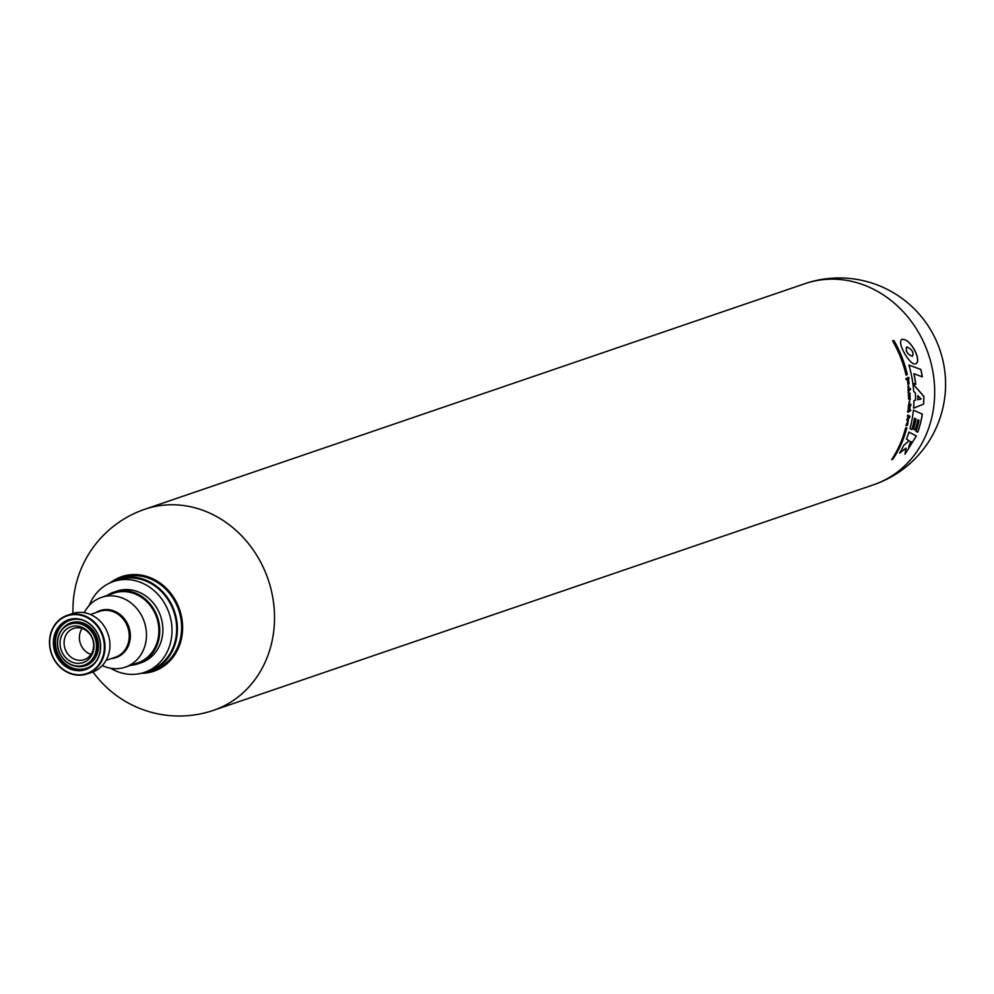 <?xml version="1.0" encoding="UTF-8"?>
<svg xmlns="http://www.w3.org/2000/svg" width="994" height="994" viewBox="0 0 994 994"><rect width="100%" height="100%" fill="white"/><g stroke="black" fill="none" stroke-linecap="round" stroke-linejoin="round"><path stroke-width="1.49" d="M908.752 380.901L908.926 382.752A106.246 93.983 -108.9 0 1 909.1 383.908L908.553 379.671L907.783 383.187L907.634 381.062A106.246 93.983 71.1 0 0 907.423 379.845L907.957 384.417L908.752 380.901L907.994 384.405M907.336 379.87A106.147 93.896 71.1 0 1 907.547 381.062L907.783 383.187M908.516 379.671L909.125 383.846M908.988 378.478L905.981 379.497M907.795 377.298L908.914 377.645L905.907 378.652A106.246 93.983 -108.9 0 1 906.068 379.497L909.075 378.49L908.094 378.242M909.075 378.49A106.246 93.983 71.1 0 0 908.914 377.645L907.845 377.298M917.884 395.624A106.246 93.983 71.1 0 1 917.884 399.712L921.09 399.004L917.797 395.612A106.147 93.896 71.1 0 1 917.797 399.712L917.884 399.712M907.323 374.651L906.031 375.086A106.246 93.983 -108.9 0 0 892.562 340.867L893.842 340.42A106.246 93.983 71.1 0 1 907.323 374.651L906.031 375.049M893.768 340.457A106.147 93.896 71.1 0 1 907.236 374.639M908.33 388.492L908.491 388.48C908.143 384.504 908.305 384.442 908.976 388.294C908.305 384.442 908.143 384.504 908.491 388.48L908.404 388.468C908.056 384.504 908.218 384.442 908.889 388.281M908.976 388.294A106.246 93.983 -108.9 0 0 908.851 387.175L907.969 386.952L908.851 387.175M907.969 386.952L908.28 387.349A106.147 93.896 71.1 0 1 908.404 388.468M908.367 387.362A106.246 93.983 71.1 0 1 908.491 388.48M908.168 390.443L908.044 390.53A106.246 93.983 -108.9 0 0 907.932 389.387L910.392 388.542A106.246 93.983 71.1 0 1 910.504 389.673L909.448 389.996L908.156 393.015M909.199 390.145L908.156 391.884A106.246 93.983 -108.9 0 1 908.243 393.028L909.535 390.008M910.218 398.544A106.246 93.983 71.1 0 1 910.231 399.663L908.504 398.929A106.246 93.983 -108.9 0 0 908.466 397.699L909.721 396.482L908.417 396.097A106.246 93.983 -108.9 0 0 908.354 394.854L909.995 393.003A106.246 93.983 71.1 0 1 910.069 394.208L908.814 395.363L910.144 395.736A106.246 93.983 71.1 0 1 910.181 396.979L908.914 398.234L910.131 398.532A106.147 93.896 71.1 0 1 910.144 399.625M909.199 404.073A106.246 93.983 -108.9 0 0 909.249 401.501L909.013 403.03A106.246 93.983 71.1 0 1 908.988 404.049L908.988 404.049C909.622 399.886 909.696 399.899 909.199 404.073C909.696 399.899 909.622 399.886 908.988 404.049M907.087 425.295A106.246 93.983 71.1 0 0 907.559 423.096L907.149 423.233A106.246 93.983 -108.9 0 1 906.938 424.276L906.404 424.463C907.969 420.909 908.417 420.773 907.733 424.028A106.246 93.983 -108.9 0 1 907.46 425.233L908.317 420.313L905.845 425.718L906.988 425.283A106.147 93.896 71.1 0 0 907.46 423.133M907.994 421.543L907.733 424.028M911.933 429.607L909.995 428.638A106.246 93.983 -108.9 0 0 913.411 410.1L922.382 414.163A106.246 93.983 71.1 0 1 917.735 432.253L915.983 431.346A106.246 93.983 -108.9 0 0 919.003 420.387L917.922 419.878A106.246 93.983 71.1 0 1 915.275 430.029L913.536 429.147A106.246 93.983 -108.9 0 0 916.021 418.971L914.617 418.3A106.246 93.983 71.1 0 1 911.933 429.607M912.927 383.883L923.886 396.357A106.246 93.983 71.1 0 1 923.575 404.123L913.573 408.161A106.246 93.983 -108.9 0 0 913.921 400.632L915.524 400.222A106.246 93.983 -108.9 0 0 915.412 393.115L913.672 391.325A106.246 93.983 -108.9 0 0 912.927 383.883M903.77 339.588L902.353 339.265C895.582 341.178 910.082 365.668 915.25 363.941C922.867 361.978 910.902 339.6 903.77 339.588M908.876 365.071L920.879 369.433A106.246 93.983 71.1 0 1 922.345 376.888L913.983 373.732A106.246 93.983 71.1 0 1 915.747 384.33L912.827 383.199A106.246 93.983 -108.9 0 0 908.876 365.071M916.331 435.981L908.976 432.067A106.246 93.983 -108.9 0 1 906.453 439.186L909.199 440.715L903.745 445.411A106.246 93.983 -108.9 0 1 899.682 453.065L906.019 448.108L904.975 454.196L916.331 435.981L904.95 454.183M905.571 428.103A106.246 93.983 71.1 0 1 891.618 459.601L892.898 459.166A106.246 93.983 -108.9 0 0 906.851 427.668L905.571 428.103M907.497 416.213A106.246 93.983 -108.9 0 0 907.646 415.094L909.845 416.225A106.246 93.983 71.1 0 1 909.634 417.604L906.863 420.325A106.246 93.983 -108.9 0 0 907.062 419.157L907.659 418.586A106.246 93.983 -108.9 0 0 907.969 416.436L907.497 416.213M907.597 411.889L910.591 410.87A106.246 93.983 71.1 0 0 910.666 410.05L907.671 411.056A106.246 93.983 -108.9 0 1 907.597 411.889L908.479 412.199M909.87 409.516L908.64 408.049A106.246 93.983 71.1 0 1 908.504 410.062L908.156 410.187A106.246 93.983 -108.9 0 0 908.367 406.919L909.634 408.385A106.246 93.983 -108.9 0 0 909.746 406.496L910.082 406.384A106.246 93.983 71.1 0 1 909.87 409.516L909.783 409.516A106.147 93.896 71.1 0 0 909.995 406.422M910.864 405.39L910.417 405.54A106.246 93.983 -108.9 0 0 910.467 404.347L910.914 404.198A106.246 93.983 71.1 0 1 910.864 405.39L910.777 405.378A106.147 93.896 71.1 0 0 910.827 404.223M910.119 405.602L908.404 406.198A106.246 93.983 -108.9 0 0 908.441 405.08L910.169 404.483A106.246 93.983 71.1 0 1 910.119 405.602L910.032 405.602A106.147 93.896 71.1 0 0 910.082 404.521M909.547 402.818L909.56 401.427A106.246 93.983 71.1 0 1 909.547 402.818L909.46 402.818A106.147 93.896 71.1 0 0 909.473 401.427L909.473 401.427M909.92 393.09A106.147 93.896 71.1 0 1 909.982 394.196L908.727 395.351L910.057 395.724A106.147 93.896 71.1 0 1 910.094 396.966L908.827 398.221L910.131 398.532M908.106 418.151L909.261 417.045L908.33 416.598A106.246 93.983 71.1 0 1 908.106 418.151L908.007 418.151A106.147 93.896 71.1 0 0 908.243 416.585L908.33 416.598M910.566 410.137A106.147 93.896 71.1 0 1 910.504 410.857L907.51 411.876M910.628 441.522L911.759 442.168L908.74 447.089L910.529 441.51L908.74 447.089M907.708 347.291C912.293 349.739 913.871 352.746 912.442 356.312C907.597 354.498 905.658 351.416 906.615 347.03L907.708 347.291M913.983 373.732L913.884 373.719A106.147 93.896 71.1 0 1 915.648 384.293M908.876 365.096L920.792 369.433A106.147 93.896 71.1 0 1 922.258 376.863M902.303 339.265L903.67 339.575C910.69 339.662 922.594 361.381 915.35 363.953M906.615 347.03L906.516 347.03C905.559 351.404 907.497 354.498 912.343 356.299L912.442 356.312M906.019 448.108L899.582 453.053M908.963 432.104L916.244 435.968M914.617 418.3L914.53 418.3A106.147 93.896 71.1 0 1 911.846 429.57M917.922 419.878L917.835 419.866A106.147 93.896 71.1 0 1 915.188 429.992M913.399 410.124L922.295 414.15A106.147 93.896 71.1 0 1 917.648 432.216M923.575 404.123L913.585 408.112M923.886 396.357L923.799 396.345A106.147 93.896 71.1 0 1 923.488 404.111M912.939 383.982L923.799 396.345M79.098 627.823A16.488 14.587 -108.9 0 0 73.544 628.457A16.488 14.587 -108.9 0 0 65.07 648.771A16.488 14.587 -108.9 0 0 84.204 659.656A16.488 14.587 -108.9 0 0 93.436 642.41A16.488 14.587 -108.9 0 0 79.098 627.823M82.092 628.469A16.488 14.587 -108.9 0 0 90.963 654.425M110.558 668.216A47.998 42.456 -108.9 0 0 144.453 672.366A47.998 42.456 -108.9 0 0 171.341 622.145A47.998 42.456 -108.9 0 0 129.593 579.701A47.998 42.456 -108.9 0 0 113.415 581.54A47.998 42.456 -108.9 0 0 89.149 605.557M130.612 665.321A37.822 33.461 -108.9 0 0 138.042 663.806L141.173 662.737A37.822 33.461 -108.9 0 0 162.345 623.163A37.822 33.461 -108.9 0 0 129.456 589.715A37.822 33.461 -108.9 0 0 116.708 591.157L113.589 592.225A37.822 33.461 -108.9 0 0 106.78 595.58M102.32 665.57A36.853 32.603 -108.9 0 0 125.319 667.136A36.853 32.603 -108.9 0 0 145.956 628.568A36.853 32.603 -108.9 0 0 113.912 595.978A36.853 32.603 -108.9 0 0 101.487 597.382A36.853 32.603 -108.9 0 0 84.254 612.702M140.651 673.447A48.83 43.189 -108.9 0 0 149.398 671.559A48.83 43.189 -108.9 0 0 176.733 620.467A48.83 43.189 -108.9 0 0 134.277 577.278A48.83 43.189 -108.9 0 0 117.814 579.154A48.83 43.189 -108.9 0 0 109.75 583.006M149.398 671.559L153.585 670.13A48.83 43.189 -108.9 0 0 180.933 619.026A48.83 43.189 -108.9 0 0 138.464 575.849A48.83 43.189 -108.9 0 0 122.013 577.713L117.814 579.154M87.236 673.895L92.156 672.217A30.938 27.36 -108.9 0 0 109.489 639.838A30.938 27.36 -108.9 0 0 82.589 612.478A30.938 27.36 -108.9 0 0 72.152 613.658L67.232 615.348A30.938 27.36 -108.9 0 0 51.34 653.468A30.938 27.36 -108.9 0 0 87.236 673.895A30.938 27.36 -108.9 0 0 104.569 641.515A30.938 27.36 -108.9 0 0 77.656 614.155A30.938 27.36 -108.9 0 0 67.232 615.348M142.055 673.286A49.949 44.183 -108.9 0 0 182.585 625.661A49.949 44.183 -108.9 0 0 138.489 574.756A49.949 44.183 -108.9 0 0 110.955 582.285M77.321 623.35A21.669 19.172 -108.9 0 0 60.025 653.692A21.669 19.172 -108.9 0 0 93.722 657.034A21.669 19.172 -108.9 0 0 77.321 623.35M77.284 626.071A18.911 16.724 -108.9 0 0 62.2 652.536A18.911 16.724 -108.9 0 0 91.585 655.468A18.911 16.724 -108.9 0 0 77.284 626.071M125.319 667.136L137.731 662.886A36.853 32.603 -108.9 0 0 158.369 624.319A36.853 32.603 -108.9 0 0 126.325 591.741A36.853 32.603 -108.9 0 0 113.9 593.145L101.487 597.382M138.042 663.806A37.822 33.461 -108.9 0 0 159.226 624.232A37.822 33.461 -108.9 0 0 126.337 590.784A37.822 33.461 -108.9 0 0 113.589 592.225M77.383 618.765A26.329 23.297 -108.9 0 0 56.385 655.618A26.329 23.297 -108.9 0 0 97.3 659.693A26.329 23.297 -108.9 0 0 77.383 618.765M77.507 619.013A26.043 23.036 -108.9 0 0 68.735 620.007A26.043 23.036 -108.9 0 0 55.353 652.101A26.043 23.036 -108.9 0 0 85.571 669.285A26.043 23.036 -108.9 0 0 100.158 642.037A26.043 23.036 -108.9 0 0 77.507 619.013M144.453 672.366L149.125 670.776A47.998 42.456 -108.9 0 0 176 620.542A47.998 42.456 -108.9 0 0 134.265 578.11A47.998 42.456 -108.9 0 0 118.087 579.937L113.415 581.54M77.457 623.027A21.967 19.433 -108.9 0 0 70.052 623.859A21.967 19.433 -108.9 0 0 58.77 650.933A21.967 19.433 -108.9 0 0 84.254 665.433A21.967 19.433 -108.9 0 0 96.555 642.447A21.967 19.433 -108.9 0 0 77.457 623.027M77.445 614.714A30.454 26.937 -108.9 0 0 53.154 657.332A30.454 26.937 -108.9 0 0 100.481 662.041A30.454 26.937 -108.9 0 0 77.445 614.714M908.267 420.313L907.534 425.146M906.404 424.463L906.317 424.45C907.87 420.909 908.317 420.76 907.646 424.016M905.857 425.68L906.988 425.283M907.634 415.132L909.759 416.213A106.147 93.896 71.1 0 1 909.547 417.592L906.876 420.213M909.634 408.385L908.74 406.794M908.64 408.049L908.553 408.037A106.147 93.896 71.1 0 1 908.417 410.05L908.504 410.062M908.404 406.161L910.032 405.602M909.013 403.03L908.926 403.017A106.147 93.896 71.1 0 1 908.901 404.049C909.535 399.899 909.609 399.899 909.112 404.073M909.249 401.501L908.926 403.017M910.318 388.567A106.147 93.896 71.1 0 1 910.417 389.66L909.448 389.996M908.764 387.175L907.882 386.939M908.814 377.633A106.147 93.896 71.1 0 1 908.976 378.453M892.898 459.166L892.798 459.153A106.147 93.896 -108.9 0 0 906.752 427.706M891.655 459.539L892.798 459.153M873.714 484.724A106.246 106.246 0 0 0 849.87 278.469A106.246 106.246 0 0 0 805.003 283.65A106.246 93.983 -108.9 0 1 840.812 279.587A106.246 93.983 -108.9 0 1 933.204 373.533A106.246 93.983 -108.9 0 1 873.714 484.724L213.536 710.312A106.246 93.983 -108.9 0 0 273.039 599.133A106.246 93.983 -108.9 0 0 180.647 505.188A106.246 93.983 -108.9 0 0 144.826 509.251A106.246 106.246 0 0 0 72.997 613.385M84.639 665.297A21.967 19.433 -108.9 0 0 85.024 665.172A21.967 19.433 -108.9 0 0 97.325 642.186A21.967 19.433 -108.9 0 0 78.228 622.753A21.967 19.433 -108.9 0 0 70.822 623.598A21.967 19.433 -108.9 0 0 70.437 623.735M73.879 665.731A22.651 20.029 -108.9 0 0 98.406 648.523A22.651 20.029 -108.9 0 0 78.538 621.983A22.651 20.029 -108.9 0 0 61.665 629.972M111.514 658.525A24.813 21.955 -108.9 0 0 130.301 634.209A24.813 21.955 -108.9 0 0 108.433 609.645A24.813 21.955 -108.9 0 0 95.834 612.639M106.085 660.389L115.329 657.22A24.241 21.446 -108.9 0 0 128.897 631.849A24.241 21.446 -108.9 0 0 107.812 610.415A24.241 21.446 -108.9 0 0 99.648 611.335L90.404 614.503M82.067 619.958A25.359 22.427 -108.9 0 0 78.576 619.312A25.359 22.427 -108.9 0 0 57.689 653.369A25.359 22.427 -108.9 0 0 96.145 661.159M69.12 619.883A26.043 23.036 -108.9 0 0 56.124 651.828A26.043 23.036 -108.9 0 0 85.956 669.148M805.003 283.65L144.826 509.251M93.001 671.907A106.246 106.246 0 0 0 213.536 710.312M70.822 623.598L70.052 623.859M85.024 665.172L84.254 665.433"/></g></svg>
